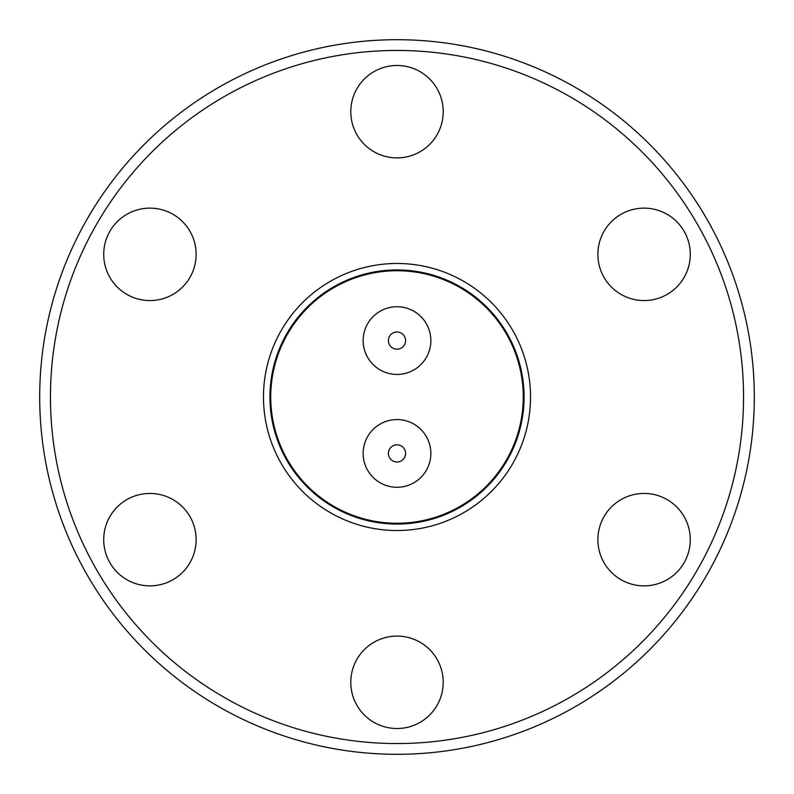 <?xml version="1.0" encoding="UTF-8"?>
<svg xmlns="http://www.w3.org/2000/svg" width="794" height="794" viewBox="0 0 794 794"><rect width="100%" height="100%" fill="white"/><g stroke="black" fill="none" stroke-linecap="round" stroke-linejoin="round"><path stroke-width="1.19" d="M743.551 397A346.551 346.551 0 0 1 397 743.551A346.551 346.551 0 0 1 50.449 397A346.551 346.551 0 0 1 397 50.449A346.551 346.551 0 0 1 743.551 397M39.7 397A357.3 357.3 0 0 0 397 754.3A357.3 357.3 0 0 0 754.3 397A357.3 357.3 0 0 0 397 39.7A357.3 357.3 0 0 0 39.7 397M397 65.485A46.211 46.211 0 0 0 350.789 111.696A46.211 46.211 0 0 0 397 157.907A46.211 46.211 0 0 0 443.211 111.696A46.211 46.211 0 0 0 397 65.485M149.917 208.137A46.211 46.211 0 0 0 103.716 254.348A46.211 46.211 0 0 0 149.917 300.559A46.211 46.211 0 0 0 196.128 254.348A46.211 46.211 0 0 0 149.917 208.137M149.917 493.441A46.211 46.211 0 0 0 103.716 539.652A46.211 46.211 0 0 0 149.917 585.863A46.211 46.211 0 0 0 196.128 539.652A46.211 46.211 0 0 0 149.917 493.441M397 636.093A46.211 46.211 0 0 0 350.789 682.304A46.211 46.211 0 0 0 397 728.515A46.211 46.211 0 0 0 443.211 682.304A46.211 46.211 0 0 0 397 636.093M644.083 493.441A46.211 46.211 0 0 0 597.872 539.652A46.211 46.211 0 0 0 644.083 585.863A46.211 46.211 0 0 0 690.284 539.652A46.211 46.211 0 0 0 644.083 493.441M644.083 208.137A46.211 46.211 0 0 0 597.872 254.348A46.211 46.211 0 0 0 644.083 300.559A46.211 46.211 0 0 0 690.284 254.348A46.211 46.211 0 0 0 644.083 208.137M397 263.479A133.521 133.521 0 0 1 530.521 397A133.521 133.521 0 0 1 397 530.521A133.521 133.521 0 0 1 263.479 397A133.521 133.521 0 0 1 397 263.479M397 269.93A127.07 127.07 0 0 0 269.93 397A127.07 127.07 0 0 0 397 524.07A127.07 127.07 0 0 0 524.07 397A127.07 127.07 0 0 0 397 269.93M397 270.734A126.266 126.266 0 0 1 523.266 397A126.266 126.266 0 0 1 397 523.266A126.266 126.266 0 0 1 270.734 397A126.266 126.266 0 0 1 397 270.734M397 306.732A33.854 33.854 0 0 1 430.854 340.586A33.854 33.854 0 0 1 397 374.431A33.854 33.854 0 0 1 363.146 340.586A33.854 33.854 0 0 1 397 306.732M397 419.569A33.854 33.854 0 0 1 430.854 453.414A33.854 33.854 0 0 1 397 487.268A33.854 33.854 0 0 1 363.146 453.414A33.854 33.854 0 0 1 397 419.569M397 331.991A8.595 8.595 0 0 1 405.595 340.586A8.595 8.595 0 0 1 397 349.181A8.595 8.595 0 0 1 388.405 340.586A8.595 8.595 0 0 1 397 331.991M405.595 453.414A8.595 8.595 0 0 1 397 462.009A8.595 8.595 0 0 1 388.405 453.414A8.595 8.595 0 0 1 397 444.819A8.595 8.595 0 0 1 405.595 453.414"/></g></svg>
